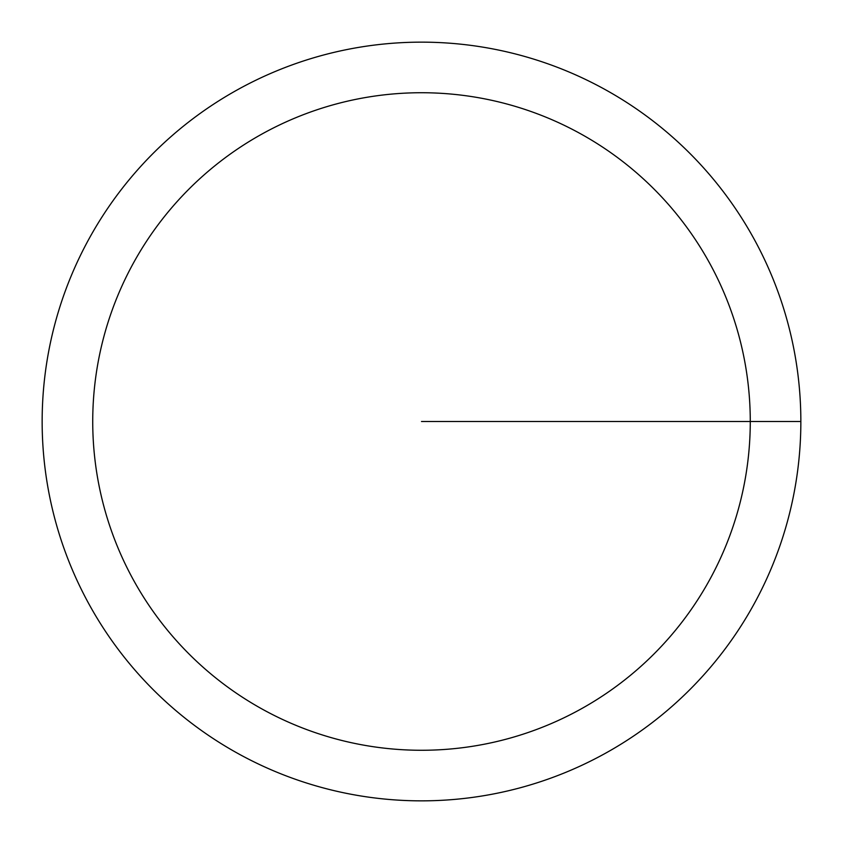 <?xml version="1.0" encoding="UTF-8"?>
<svg xmlns="http://www.w3.org/2000/svg" width="843" height="843" viewBox="0 0 843 843"><rect width="100%" height="100%" fill="white"/><g stroke="black" fill="none" stroke-linecap="round" stroke-linejoin="round"><path stroke-width="1.26" d="M42.15 421.5A379.35 379.35 0 0 1 611.175 92.972A379.35 379.35 0 0 1 611.175 750.028A379.35 379.35 0 0 1 42.15 421.5M92.73 421.5A328.77 328.77 0 0 1 585.885 136.777A328.77 328.77 0 0 1 585.885 706.223A328.77 328.77 0 0 1 92.73 421.5M421.5 421.5L800.85 421.5"/></g></svg>
